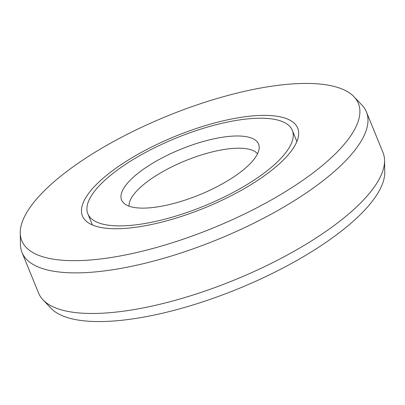 <?xml version="1.0" encoding="UTF-8"?>
<svg xmlns="http://www.w3.org/2000/svg" width="405" height="405" viewBox="0 0 405 405"><rect width="100%" height="100%" fill="white"/><g stroke="black" fill="none" stroke-linecap="round" stroke-linejoin="round"><path stroke-width="0.61" d="M87.829 213.779A110.428 36.754 -22.2 0 1 125.292 164.521A110.428 36.754 157.8 0 1 228.202 121.915A110.428 36.754 157.8 0 1 292.319 130.329A110.428 36.754 157.8 0 1 254.861 179.587A110.428 36.754 -22.2 0 1 151.946 222.188A110.428 36.754 -22.2 0 1 87.829 213.779L92.396 224.962M146.676 167.007A73.978 24.619 157.8 0 1 219.697 137.69A73.978 24.619 157.8 0 1 259.195 147.263A73.978 24.619 157.8 0 1 233.472 177.096A73.978 24.619 -22.2 0 1 123.343 202.702A73.978 24.619 -22.2 0 1 146.676 167.007M129.079 206.18A69.746 23.212 -22.2 0 1 153.303 177.446A69.746 23.212 157.8 0 1 257.534 153.763M20.25 232.966A181.759 60.492 -22.2 0 1 83.445 159.656A181.759 60.492 157.8 0 1 354.026 96.754A181.759 60.492 157.8 0 1 296.703 184.452A181.759 60.492 -22.2 0 1 117.293 256.481A181.759 60.492 -22.2 0 1 20.25 232.966L20.437 244.529A185.986 61.899 -22.2 0 0 22.017 252.477A185.986 61.899 -22.2 0 0 130 266.642A185.986 61.899 -22.2 0 0 303.325 194.886A185.986 61.899 157.8 0 0 366.419 111.927L382.983 152.523A185.986 61.899 157.8 0 1 384.563 160.471A185.986 61.899 157.8 0 1 319.894 235.482A185.986 61.899 -22.2 0 1 43.016 299.852A185.986 61.899 -22.2 0 1 38.581 293.073L22.017 252.477M354.026 96.754L361.984 105.148A185.986 61.899 157.8 0 1 366.419 111.927M121.88 164.126A116.24 38.688 157.8 0 1 230.212 119.278A116.24 38.688 157.8 0 1 297.7 128.132A116.24 38.688 157.8 0 1 258.269 179.982A116.24 38.688 -22.2 0 1 149.941 224.831A116.24 38.688 -22.2 0 1 82.448 215.976A116.24 38.688 -22.2 0 1 121.88 164.126M384.563 160.471L384.75 172.034A181.759 60.492 157.8 0 1 321.555 245.344A181.759 60.492 -22.2 0 1 50.974 308.245L43.016 299.852M292.319 130.329L296.885 141.512"/></g></svg>
